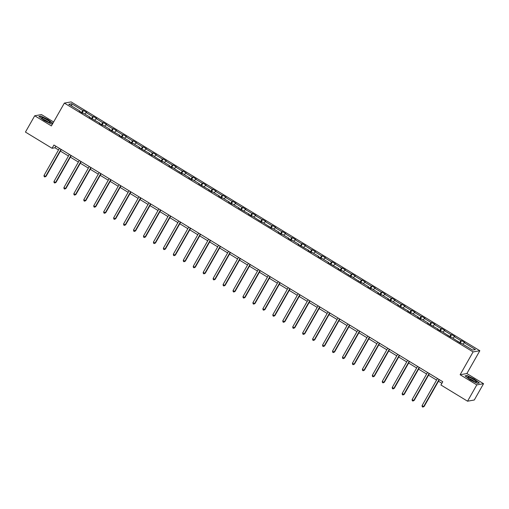 <?xml version="1.0" encoding="UTF-8"?>
<svg xmlns="http://www.w3.org/2000/svg" width="509" height="509" viewBox="0 0 509 509"><rect width="100%" height="100%" fill="white"/><g stroke="black" fill="none" stroke-linecap="round" stroke-linejoin="round"><path stroke-width="0.76" d="M53.63 121.988L41.458 114.576L34.714 115.772L25.45 132.079L52.077 148.284L54.966 147.775L58.51 149.932M479.841 350.72L71.107 101.902L64.363 103.092L473.096 351.91L479.841 350.72L466.874 373.549L460.13 374.739L476.806 384.893L483.55 383.703L466.874 373.549M483.55 383.703L474.286 400.01L467.542 401.2L476.806 384.893M81.434 112.444L82.916 110.606L83.527 110.498L82.165 112.896M71.814 106.114L71.629 103.734L82.916 110.606M84.882 114.067L86.104 112.546L86.715 112.438L83.527 110.498M86.104 112.546L92.867 116.663L93.478 116.555L92.116 118.947M94.827 120.124L96.055 118.603L96.665 118.495L93.478 116.555M96.055 118.603L102.812 122.72L103.422 122.612L102.067 125.004M104.778 126.181L106.006 124.66L106.616 124.552L103.422 122.612M106.006 124.66L112.763 128.777L113.373 128.669L112.012 131.061M114.729 132.232L115.95 130.718L116.561 130.609L113.373 128.669M115.95 130.718L122.714 134.834L123.324 134.726L121.963 137.118M124.673 138.289L125.901 136.775L126.512 136.667L123.324 134.726M125.901 136.775L132.658 140.891L133.269 140.783L131.914 143.175M134.624 144.346L135.852 142.832L136.463 142.724L133.269 140.783M135.852 142.832L142.609 146.948L143.22 146.84L141.858 149.232M144.575 150.403L145.797 148.889L146.407 148.781L143.22 146.84M145.797 148.889L152.56 153.005L153.171 152.897L151.809 155.29M154.526 156.46L155.748 154.946L156.358 154.838L153.171 152.897M155.748 154.946L162.511 159.056L163.122 158.948L161.76 161.347M164.471 162.517L165.699 160.997L166.309 160.895L163.122 158.948M165.699 160.997L172.456 165.113L173.066 165.005L171.705 167.404M174.422 168.574L175.643 167.054L176.254 166.946L173.066 165.005M175.643 167.054L182.407 171.17L183.017 171.062L181.656 173.461M184.373 174.632L185.594 173.111L186.205 173.003L183.017 171.062M185.594 173.111L192.357 177.227L192.968 177.119L191.607 179.512M194.317 180.689L195.545 179.168L196.156 179.06L192.968 177.119M195.545 179.168L202.302 183.285L202.913 183.176L201.558 185.569M204.268 186.739L205.496 185.225L206.1 185.117L202.913 183.176M205.496 185.225L212.253 189.342L212.864 189.233L211.502 191.626M214.219 192.796L215.441 191.282L216.051 191.174L212.864 189.233M215.441 191.282L222.204 195.399L222.815 195.291L221.453 197.683M224.164 198.854L225.392 197.339L226.002 197.231L222.815 195.291M225.392 197.339L232.149 201.456L232.759 201.348L231.404 203.74M234.115 204.911L235.343 203.396L235.953 203.288L232.759 201.348M235.343 203.396L242.099 207.513L242.71 207.405L241.349 209.797M244.066 210.968L245.287 209.453L245.898 209.345L242.71 207.405M245.287 209.453L252.05 213.564L252.661 213.456L251.3 215.854M254.01 217.025L255.238 215.511L255.849 215.402L252.661 213.456M255.238 215.511L261.995 219.621L262.606 219.513L261.251 221.911M263.961 223.082L265.189 221.561L265.8 221.453L262.606 219.513M265.189 221.561L271.946 225.678L272.557 225.57L271.195 227.968M273.912 229.139L275.134 227.618L275.744 227.51L272.557 225.57M275.134 227.618L281.897 231.735L282.508 231.627L281.146 234.019M283.863 235.196L285.085 233.676L285.695 233.567L282.508 231.627M285.085 233.676L291.848 237.792L292.459 237.684L291.097 240.076M293.808 241.253L295.035 239.733L295.646 239.624L292.459 237.684M295.035 239.733L301.792 243.849L302.403 243.741L301.042 246.133M303.758 247.304L304.98 245.79L305.591 245.682L302.403 243.741M304.98 245.79L311.743 249.906L312.354 249.798L310.993 252.19M313.709 253.361L314.931 251.847L315.542 251.739L312.354 249.798M314.931 251.847L321.694 255.963L322.305 255.855L320.944 258.248M323.654 259.418L324.882 257.904L325.493 257.796L322.305 255.855M324.882 257.904L331.639 262.02L332.25 261.912L330.895 264.305M333.605 265.475L334.833 263.961L335.437 263.853L332.25 261.912M334.833 263.961L341.59 268.078L342.201 267.969L340.839 270.362M343.556 271.532L344.778 270.018L345.388 269.91L342.201 267.969M344.778 270.018L351.541 274.128L352.152 274.02L350.79 276.419M353.5 277.59L354.728 276.075L355.339 275.967L352.152 274.02M354.728 276.075L361.485 280.185L362.096 280.077L360.741 282.476M363.451 283.647L364.679 282.126L365.29 282.018L362.096 280.077M364.679 282.126L371.436 286.243L372.047 286.134L370.686 288.533M373.402 289.704L374.624 288.183L375.235 288.075L372.047 286.134M374.624 288.183L381.387 292.3L381.998 292.191L380.637 294.584M383.347 295.761L384.575 294.24L385.186 294.132L381.998 292.191M384.575 294.24L391.332 298.357L391.943 298.249L390.588 300.641M393.298 301.818L394.526 300.297L395.137 300.189L391.943 298.249M394.526 300.297L401.283 304.414L401.894 304.306L400.532 306.698M403.249 307.869L404.47 306.354L405.081 306.246L401.894 304.306M404.47 306.354L411.234 310.471L411.845 310.363L410.483 312.755M413.2 313.926L414.421 312.411L415.032 312.303L411.845 310.363M414.421 312.411L421.185 316.528L421.796 316.42L420.434 318.812M423.144 319.983L424.372 318.469L424.983 318.36L421.796 316.42M424.372 318.469L431.129 322.585L431.74 322.477L430.379 324.869M433.095 326.04L434.317 324.526L434.928 324.418L431.74 322.477M434.317 324.526L441.08 328.636L441.691 328.528L440.33 330.926M443.046 332.097L444.268 330.583L444.879 330.475L441.691 328.528M444.268 330.583L451.031 334.693L451.642 334.585L450.28 336.983M452.991 338.154L454.219 336.634L454.83 336.525L451.642 334.585M454.219 336.634L460.976 340.75L461.587 340.642L460.231 343.041M462.942 344.211L464.17 342.691L464.774 342.582L461.587 340.642M464.17 342.691L475.457 349.562L472.575 350.071L461.288 343.2L460.677 343.308L451.337 337.149L450.726 337.257L441.392 331.092L440.781 331.2L437.587 329.259L438.198 329.151L427.643 323.202L428.254 323.094L421.49 318.978L420.879 319.086L417.692 317.145L418.303 317.037L411.539 312.92L410.928 313.029L407.741 311.088L408.352 310.98L397.796 305.031L398.407 304.923L391.644 300.806L391.033 300.914L387.845 298.974L388.456 298.866L381.693 294.749L381.082 294.857L377.894 292.917L378.505 292.809L371.748 288.692L371.137 288.8L367.95 286.86L368.554 286.752L361.797 282.641L361.186 282.743L351.846 276.584L351.235 276.692L341.902 270.527L341.291 270.635L338.097 268.695L338.708 268.587L328.152 262.638L328.763 262.529L322 258.413L321.389 258.521L318.201 256.581L318.812 256.472L312.055 252.356L311.444 252.464L308.25 250.523L308.861 250.415L298.306 244.466L298.917 244.358L292.153 240.242L291.542 240.35L288.355 238.409L288.966 238.301L282.202 234.185L281.592 234.293L278.404 232.352L279.015 232.244L272.258 228.127L271.647 228.236L262.307 222.077L261.696 222.185L252.356 216.02L251.745 216.128L248.557 214.187L249.168 214.079L238.613 208.13L239.217 208.022L232.46 203.905L231.849 204.014L228.662 202.073L229.273 201.965L222.509 197.848L221.899 197.956L218.711 196.016L219.322 195.908L212.565 191.791L211.954 191.899L208.76 189.959L209.371 189.851L198.815 183.902L199.426 183.794L192.663 179.677L192.052 179.785L188.864 177.845L189.475 177.736L182.718 173.62L182.107 173.728L172.767 167.563L172.157 167.671L168.969 165.73L169.58 165.622L162.816 161.512L162.206 161.62L152.865 155.455L152.255 155.563L149.067 153.623L149.678 153.514L139.122 147.565L139.733 147.457L132.97 143.341L132.359 143.449L129.171 141.508L129.782 141.4L123.019 137.284L122.408 137.392L119.221 135.451L119.831 135.343L109.276 129.394L109.88 129.286L103.123 125.169L102.513 125.278L99.325 123.337L99.936 123.229L89.374 117.28L89.985 117.172L83.228 113.055L82.617 113.163L79.423 111.223L80.034 111.115L68.747 104.243L71.629 103.734M467.542 401.2L440.915 384.995L442.766 381.731L53.929 145.027L52.077 148.284M89.864 117.579L89.985 117.172M91.378 118.502L92.867 116.663M99.809 123.636L99.936 123.229M101.329 124.559L102.812 122.72M109.759 129.693L109.88 129.286M111.28 130.616L112.763 128.777M119.71 135.75L119.831 135.343M121.225 136.673L122.714 134.834M129.661 141.801L129.782 141.4M131.176 142.73L132.658 140.891M139.606 147.858L139.733 147.457M141.127 148.787L142.609 146.948M149.557 153.915L149.678 153.514M151.078 154.838L152.56 153.005M159.508 159.972L159.629 159.572M161.022 160.895L162.511 159.056M169.452 166.029L169.58 165.622M170.973 166.952L172.456 165.113M179.403 172.087L179.524 171.679M180.924 173.009L182.407 171.17M189.354 178.144L189.475 177.736M190.869 179.066L192.357 177.227M199.299 184.201L199.426 183.794M200.82 185.123L202.302 183.285M209.25 190.258L209.371 189.851M210.771 191.18L212.253 189.342M219.201 196.315L219.322 195.908M220.715 197.237L222.204 195.399M229.145 202.366L229.273 201.965M230.666 203.295L232.149 201.456M239.096 208.423L239.217 208.022M240.617 209.352L242.099 207.513M249.047 214.48L249.168 214.079M250.562 215.402L252.05 213.564M258.998 220.537L259.119 220.13M260.513 221.46L261.995 219.621M268.943 226.594L269.07 226.187M270.464 227.517L271.946 225.678M278.894 232.651L279.015 232.244M280.414 233.574L281.897 231.735M288.845 238.708L288.966 238.301M290.359 239.631L291.848 237.792M298.789 244.765L298.917 244.358M300.31 245.688L301.792 243.849M308.74 250.822L308.861 250.415M310.261 251.745L311.743 249.906M318.691 256.873L318.812 256.472M320.206 257.802L321.694 255.963M328.636 262.93L328.763 262.529M330.156 263.859L331.639 262.02M338.587 268.987L338.708 268.587M340.107 269.91L341.59 268.078M348.538 275.045L348.659 274.644M350.052 275.967L351.541 274.128M358.482 281.102L358.61 280.694M360.003 282.024L361.485 280.185M368.433 287.159L368.554 286.752M369.954 288.081L371.436 286.243M378.384 293.216L378.505 292.809M379.899 294.138L381.387 292.3M388.335 299.273L388.456 298.866M389.849 300.195L391.332 298.357M398.28 305.33L398.407 304.923M399.8 306.253L401.283 304.414M408.231 311.387L408.352 310.98M409.751 312.31L411.234 310.471M418.182 317.438L418.303 317.037M419.696 318.367L421.185 316.528M428.126 323.495L428.254 323.094M429.647 324.424L431.129 322.585M438.077 329.552L438.198 329.151M439.598 330.475L441.08 328.636M448.028 335.609L448.149 335.202M449.542 336.532L451.031 334.693M457.973 341.666L458.1 341.259M459.493 342.589L460.976 340.75M34.714 115.772L51.39 125.92L64.363 103.092M460.13 374.739L473.096 351.91M60.406 151.09L68.46 155.989M70.357 157.147L78.405 162.047M80.307 163.204L88.356 168.104M90.258 169.262L98.307 174.161M100.203 175.312L108.252 180.218M110.154 181.369L118.203 186.275M120.105 187.427L128.153 192.326M130.049 193.484L138.104 198.383M140 199.541L148.049 204.44M149.951 205.598L158 210.497M159.896 211.655L167.951 216.554M169.847 217.712L177.895 222.611M179.798 223.769L187.846 228.668M189.742 229.82L197.797 234.725M199.693 235.877L207.742 240.782M209.644 241.934L217.693 246.833M219.595 247.991L227.644 252.89M229.54 254.048L237.588 258.947M239.491 260.105L247.539 265.004M249.442 266.162L257.49 271.062M259.386 272.22L267.441 277.119M269.337 278.277L277.386 283.176M279.288 284.334L287.337 289.233M289.233 290.385L297.288 295.29M299.184 296.442L307.232 301.347M309.135 302.499L317.183 307.398M319.079 308.556L327.134 313.455M329.03 314.613L337.079 319.512M338.981 320.67L347.03 325.569M348.926 326.727L356.981 331.626M358.877 332.784L366.925 337.683M368.828 338.841L376.876 343.74M378.779 344.898L386.827 349.798M388.723 350.949L396.778 355.855M398.674 357.006L406.723 361.912M408.625 363.063L416.674 367.962M418.57 369.12L426.625 374.02M428.521 375.178L436.569 380.077M438.472 381.235L441.876 383.309M55.863 146.204L54.966 147.775M79.913 111.522L80.034 111.115M465.035 375.877L470.176 379.803L477.347 383.372L479.376 383.01L474.235 379.084L467.065 375.521L465.035 375.877M52.872 123.318L48.088 119.666L40.917 116.103L38.888 116.459L44.029 120.385L51.199 123.954L52.656 123.693M439.057 379.472L423.666 406.57L422.076 405.597L437.466 378.505M439.362 379.657L424.124 406.487L422.845 407.098L422.209 406.71L422.076 405.597M424.124 406.487L422.845 407.098M429.112 373.415L413.722 400.513L412.125 399.54L427.515 372.448M429.418 373.6L414.173 400.43L412.894 401.047L412.258 400.659L412.125 399.54M414.173 400.43L412.894 401.047M419.161 367.358L403.771 394.456L402.174 393.482L417.571 366.391M419.467 367.549L404.229 394.373L402.95 394.99L402.307 394.602L402.174 393.482M404.229 394.373L402.95 394.99M475.132 381.865A4.937 0.783 29.6 0 0 476.15 382.106A4.937 0.783 29.6 0 0 474.515 380.14A4.937 0.783 29.6 0 0 469.133 377.284A4.937 0.783 29.6 0 0 467.898 377.417A4.937 0.783 29.6 0 0 470.838 379.714A4.937 0.783 29.6 0 0 475.132 381.865M474.388 381.578A3.378 0.534 29.6 0 0 469.642 378.779A3.378 0.534 29.6 0 0 469.26 378.664M465.321 376.094L467.154 375.769L474.102 379.224L479.077 383.029L477.296 383.347M48.979 122.446A4.937 0.783 29.6 0 0 50.003 122.688A4.937 0.783 29.6 0 0 48.368 120.722A4.937 0.783 29.6 0 0 42.985 117.865A4.937 0.783 29.6 0 0 41.751 118.005A4.937 0.783 29.6 0 0 44.69 120.302A4.937 0.783 29.6 0 0 48.979 122.446M48.24 122.16A3.378 0.534 29.6 0 0 43.494 119.36A3.378 0.534 29.6 0 0 43.106 119.246M39.174 116.676L41.006 116.351L47.954 119.812L52.771 123.49M52.675 123.655L51.148 123.929M409.211 361.307L393.82 388.399L392.229 387.432L407.62 360.334M409.516 361.492L394.278 388.316L392.999 388.933L392.363 388.545L392.229 387.432M394.278 388.316L392.999 388.933M399.266 355.25L383.875 382.342L382.278 381.375L397.669 354.277M399.571 355.435L384.327 382.259L383.048 382.876L382.412 382.488L382.278 381.375M384.327 382.259L383.048 382.876M389.315 349.193L373.924 376.285L372.327 375.318L387.718 348.22M389.62 349.378L374.376 376.208L373.097 376.819L372.461 376.431L372.327 375.318M374.376 376.208L373.097 376.819M379.364 343.136L363.973 370.228L362.383 369.26L377.773 342.163M379.669 343.32L364.431 370.151L363.152 370.762L362.51 370.374L362.383 369.26M364.431 370.151L363.152 370.762M369.419 337.079L354.022 364.17L352.432 363.203L367.822 336.105M369.725 337.263L354.48 364.094L353.201 364.705L352.565 364.317L352.432 363.203M354.48 364.094L353.201 364.705M359.469 331.022L344.078 358.12L342.481 357.146L357.872 330.048M359.774 331.206L344.529 358.037L343.251 358.648L342.614 358.26L342.481 357.146M344.529 358.037L343.251 358.648M349.518 324.965L334.127 352.063L332.53 351.089L347.927 323.998M349.823 325.149L334.585 351.98L333.306 352.591L332.663 352.203L332.53 351.089M334.585 351.98L333.306 352.591M339.573 318.908L324.176 346.005L322.585 345.032L337.976 317.94M339.872 319.092L324.634 345.923L323.355 346.54L322.719 346.145L322.585 345.032M324.634 345.923L323.355 346.54M329.622 312.85L314.231 339.948L312.634 338.975L328.025 311.883M329.927 313.035L314.683 339.866L313.404 340.483L312.768 340.095L312.634 338.975M314.683 339.866L313.404 340.483M319.671 306.793L304.28 333.891L302.683 332.918L318.08 305.826M319.976 306.984L304.738 333.809L303.459 334.426L302.817 334.038L302.683 332.918M304.738 333.809L303.459 334.426M309.72 300.743L294.329 327.834L292.739 326.867L308.13 299.769M310.026 300.927L294.787 327.751L293.508 328.369L292.872 327.981L292.739 326.867M294.787 327.751L293.508 328.369M299.776 294.686L284.385 321.777L282.788 320.81L298.179 293.712M300.081 294.87L284.836 321.701L283.558 322.312L282.921 321.923L282.788 320.81M284.836 321.701L283.558 322.312M289.825 288.628L274.434 315.72L272.837 314.753L288.234 287.655M290.13 288.813L274.892 315.644L273.613 316.254L272.97 315.866L272.837 314.753M274.892 315.644L273.613 316.254M279.874 282.571L264.483 309.663L262.892 308.696L278.283 281.598M280.179 282.756L264.941 309.587L263.662 310.197L263.026 309.809L262.892 308.696M264.941 309.587L263.662 310.197M269.929 276.514L254.538 303.612L252.941 302.639L268.332 275.541M270.234 276.699L254.99 303.529L253.711 304.14L253.075 303.752L252.941 302.639M254.99 303.529L253.711 304.14M259.978 270.457L244.587 297.555L242.99 296.582L258.381 269.49M260.284 270.642L245.039 297.472L243.76 298.083L243.124 297.695L242.99 296.582M245.039 297.472L243.76 298.083M250.027 264.4L234.636 291.498L233.046 290.524L248.437 263.433M250.333 264.585L235.094 291.415L233.816 292.026L233.179 291.638L233.046 290.524M235.094 291.415L233.816 292.026M240.083 258.343L224.685 285.441L223.095 284.467L238.486 257.376M240.388 258.527L225.143 285.358L223.865 285.975L223.228 285.587L223.095 284.467M225.143 285.358L223.865 285.975M230.132 252.286L214.741 279.384L213.144 278.41L228.535 251.319M230.437 252.477L215.192 279.301L213.914 279.918L213.277 279.53L213.144 278.41M215.192 279.301L213.914 279.918M220.181 246.235L204.79 273.327L203.193 272.36L218.59 245.262M220.486 246.42L205.248 273.244L203.969 273.861L203.326 273.473L203.193 272.36M205.248 273.244L203.969 273.861M210.236 240.178L194.839 267.27L193.248 266.302L208.639 239.205M210.535 240.363L195.297 267.187L194.018 267.804L193.382 267.416L193.248 266.302M195.297 267.187L194.018 267.804M200.285 234.121L184.894 261.212L183.297 260.245L198.688 233.147M200.591 234.305L185.346 261.136L184.067 261.747L183.431 261.359L183.297 260.245M185.346 261.136L184.067 261.747M190.334 228.064L174.943 255.155L173.346 254.188L188.744 227.09M190.64 228.248L175.401 255.079L174.123 255.69L173.48 255.302L173.346 254.188M175.401 255.079L174.123 255.69M180.383 222.007L164.992 249.098L163.402 248.131L178.793 221.033M180.689 222.191L165.45 249.022L164.172 249.633L163.535 249.245L163.402 248.131M165.45 249.022L164.172 249.633M170.439 215.95L155.048 243.047L153.451 242.074L168.842 214.976M170.744 216.134L155.5 242.965L154.221 243.576L153.584 243.187L153.451 242.074M155.5 242.965L154.221 243.576M160.488 209.893L145.097 236.99L143.5 236.017L158.897 208.925M160.793 210.077L145.555 236.908L144.276 237.518L143.633 237.13L143.5 236.017M145.555 236.908L144.276 237.518M150.537 203.835L135.146 230.933L133.555 229.96L148.946 202.868M150.842 204.02L135.604 230.851L134.325 231.461L133.689 231.073L133.555 229.96M135.604 230.851L134.325 231.461M140.592 197.778L125.201 224.876L123.604 223.903L138.995 196.811M140.898 197.963L125.653 224.793L124.374 225.411L123.738 225.023L123.604 223.903M125.653 224.793L124.374 225.411M130.641 191.721L115.25 218.819L113.653 217.846L129.044 190.754M130.947 191.912L115.702 218.736L114.423 219.354L113.787 218.965L113.653 217.846M115.702 218.736L114.423 219.354M120.69 185.67L105.299 212.762L103.709 211.795L119.1 184.697M120.996 185.855L105.757 212.679L104.479 213.296L103.842 212.908L103.709 211.795M105.757 212.679L104.479 213.296M110.746 179.613L95.348 206.705L93.758 205.738L109.149 178.64M111.051 179.798L95.807 206.629L94.528 207.239L93.891 206.851L93.758 205.738M95.807 206.629L94.528 207.239M100.795 173.556L85.404 200.648L83.807 199.681L99.198 172.583M101.1 173.741L85.856 200.571L84.577 201.182L83.94 200.794L83.807 199.681M85.856 200.571L84.577 201.182M90.844 167.499L75.453 194.591L73.856 193.624L89.253 166.526M91.149 167.684L75.911 194.514L74.632 195.125L73.99 194.737L73.856 193.624M75.911 194.514L74.632 195.125M80.899 161.442L65.502 188.54L63.911 187.566L79.302 160.469M81.198 161.627L65.96 188.457L64.681 189.068L64.045 188.68L63.911 187.566M65.96 188.457L64.681 189.068M70.948 155.385L55.557 182.483L53.96 181.509L69.351 154.418M71.254 155.569L56.009 182.4L54.73 183.011L54.094 182.623L53.96 181.509M56.009 182.4L54.73 183.011M60.997 149.328L45.606 176.426L44.009 175.452L59.407 148.361M61.303 149.512L46.065 176.343L44.786 176.954L44.143 176.566L44.009 175.452M46.065 176.343L44.786 176.954"/></g></svg>
